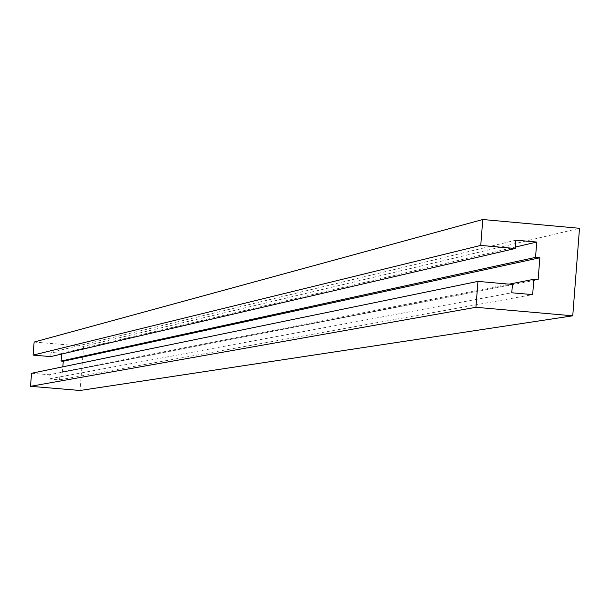 <?xml version="1.0" encoding="UTF-8"?>
<svg xmlns="http://www.w3.org/2000/svg" width="610" height="610" viewBox="0 0 610 610"><rect width="100%" height="100%" fill="white"/><g stroke="black" fill="none" stroke-linecap="round" stroke-linejoin="round"><path stroke-width="0.46" stroke-dasharray="3.05 2.29" d="M61.648 354.052L61.709 353.312L515.336 247.065M61.709 353.312L51.034 352.397L515.877 240.172M51.034 352.397L50.691 356.606M34.137 342.05L83.654 346.282L579.5 228.292M83.654 346.282L80.04 390.484M31.575 373.251L49.204 374.738L512.43 284.451M49.204 374.738L48.861 378.947L511.782 292.785M48.861 378.947L59.536 379.847L532.66 294.63M59.536 379.847L60.169 372.108L509.045 284.153M60.169 372.108L62.372 372.291L538.142 279.677M62.372 372.291L62.822 366.823"/><path stroke-width="0.91" d="M539.842 257.771L535.542 257.382L536.731 242.056L515.877 240.172L515.229 248.499L480.756 245.403L482.777 219.516L579.5 228.292L572.752 315.812L475.93 307.303L477.95 281.393L512.43 284.451L511.782 292.785L532.66 294.63L533.849 279.288L538.142 279.677L539.842 257.771L63.28 361.234L61.076 361.051L535.542 257.382M515.336 247.065L536.731 242.056M61.076 361.051L61.648 354.052M480.756 245.403L33.062 355.104L50.691 356.606L515.229 248.499M33.062 355.104L34.137 342.05L482.777 219.516M475.93 307.303L30.5 386.313L80.04 390.484L572.752 315.812M30.5 386.313L31.575 373.251L477.95 281.393M509.045 284.153L533.849 279.288M62.822 366.823L63.28 361.234"/></g></svg>
